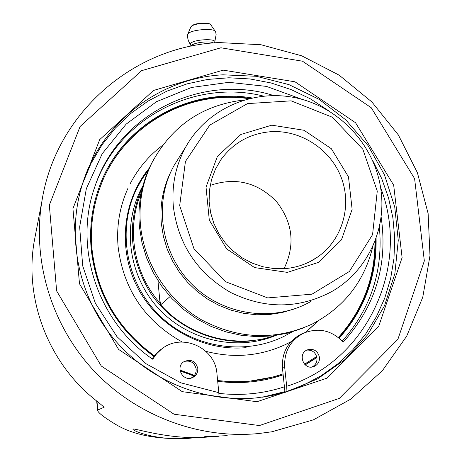 <?xml version="1.0" encoding="UTF-8"?>
<svg xmlns="http://www.w3.org/2000/svg" width="462" height="462" viewBox="0 0 462 462"><rect width="100%" height="100%" fill="white"/><g stroke="black" fill="none" stroke-linecap="round" stroke-linejoin="round"><path stroke-width="0.69" d="M258.801 433.529L271.87 431.785L313.352 419.866L350.756 399.133L382.34 370.743L406.681 336.192L422.765 297.216L429.983 255.694L428.13 213.548L417.4 172.701L398.354 134.95L371.881 101.958L339.172 75.173L301.669 55.798L261.007 44.739L218.994 42.562C133.466 46.084 55.405 113.565 41.846 201.582C32.115 260.995 51.513 325.248 93.676 370.559C136.036 415.684 198.851 439.356 258.801 433.529M195.836 437.56L191.568 438.045C159.644 441.666 132.334 430.931 132.964 429.21C132.467 427.188 171.148 441.008 210.453 436.775M185.753 438.502C156.22 439.437 132.837 434.725 115.598 424.359C103.806 417.238 97.777 412.497 97.499 410.141L104.152 407.23L98.493 402.396C49.434 365.402 23.897 300.548 34.234 241.268L35.805 233.067M218.445 436.295L204.666 436.694L227.223 435.649M269.652 396.038L280.977 393.127L268.901 396.171M263.149 397.095L266.378 396.465M210.181 185.412C235.216 176.911 257.224 182.184 276.201 201.241C292.868 222.349 295.478 244.837 284.032 268.693M187.589 34.65L187.693 34.332C189.033 29.782 214.703 27.437 215.604 31.78L215.679 32.092M214.489 42.868L214.657 42.429C217.666 37.953 192.013 39.391 190.477 43.798L190.754 45.039M191.233 378.037L193.93 376.016L195.16 374.278L196.073 371.771L196.206 369.103C194.652 362.699 190.69 360.146 184.309 361.451M163.918 347.459L160.071 350.052L153.858 356.352L152.142 358.83M304.614 332.732L301.166 334.118C287.901 341.256 281.664 352.587 282.461 368.11L284.973 392.174M311.89 367.03C315.494 365.199 317.192 362.214 316.972 358.073L316.903 357.571C315.494 352.292 312.133 349.809 306.826 350.115M219.075 397.216L218.815 392.671L180.757 382.807L146.05 363.738L116.967 336.659L95.397 303.332L82.71 265.927L79.655 226.882L86.33 188.692L102.194 153.742L126.12 124.163L156.531 101.657L191.493 87.474L228.886 82.323L266.487 86.4L302.131 99.37M380.619 187.699C411.041 265.303 367.804 361.174 286.683 386.284L287.046 393.353M381.069 216.505C388.167 264.414 375.531 306.283 343.162 342.111C331.722 330.243 318.514 327.275 303.546 333.206C290.188 340.402 283.905 351.819 284.707 367.463L286.683 386.284M197.8 368.457C197.99 372.43 196.385 375.404 192.972 377.367C183.339 382.813 174.526 366.967 184.159 361.544C191.164 358.847 195.709 361.151 197.8 368.457M319.485 357.351C319.681 361.804 317.781 364.888 313.785 366.603C303.649 370.634 297.153 353.58 307.392 349.855C313.756 348.331 317.787 350.825 319.485 357.351M218.815 392.671L216.944 373.7C215.384 347.366 181.427 332.34 161.382 349.255L156.572 353.811L152.714 359.222C97.84 322.078 73.239 247.522 94.756 187C118.226 113.923 201.923 72.817 273.591 95.519M342.238 341.083C371.107 308.321 383.472 270.154 379.319 226.588M263.375 96.061C196.154 79.118 120.952 116.817 96.188 182.981M305.209 364.893L316.903 357.571M251.802 97.921C187.791 87 120.074 125.82 98.706 188.508C91.915 207.819 89.391 227.847 91.141 248.585C96.096 293.468 117.001 329.389 153.858 356.352M339.177 338.155C364.633 309.604 376.94 276.172 376.091 237.872M180.076 370.899L193.93 376.016M217.694 381.306C240.223 384.24 262.046 382.074 283.16 374.803M259.425 425.554L174.076 414.235L101.282 366.019L56.63 290.95L49.336 205.099L80.105 126.478L141.62 70.669L220.917 47.788L302.5 61.203L371.246 107.733L414.599 178.609L424.335 260.915L397.898 339.304L339.351 398.371L259.425 425.554M223.192 70.137L153.551 90.442L99.711 139.611L72.938 208.61L79.487 283.778L118.613 349.439L182.288 391.666L256.993 401.726L327.125 378.107L378.678 326.432L402.107 257.605L393.682 185.175L355.555 122.742L295.004 81.809L223.192 70.137M255.89 397.949C203.084 402.904 147.95 380.001 113.23 338.12C78.655 296.113 66.695 237.89 81.485 187.266C99.509 123.822 158.818 77.951 222.973 74.815L256.433 76.299L288.952 84.621L319.184 99.388L345.882 119.953L367.954 145.455L384.471 174.844L394.733 206.912L398.261 240.332L394.854 273.7L384.569 305.596L367.775 334.615L345.114 359.448L317.51 378.915L286.145 392.076L271.194 395.743L255.89 397.949M270.894 395.801L283.564 392.602L302.962 385.406L321.154 375.75L337.843 363.813L352.76 349.826L365.673 334.026L376.386 316.701L384.742 298.134L390.627 278.65L393.965 258.553L394.721 238.184L392.896 217.856L388.536 197.898L381.722 178.609L372.568 160.302M328.378 110.585L310.487 98.903L291.251 89.634L271.009 82.946L250.098 78.973L228.869 77.783L207.698 79.424L186.948 83.888L166.99 91.112L148.187 100.993L130.885 113.375L115.402 128.061L102.044 144.802L91.078 163.311L82.721 183.258M280.977 393.127L284.944 391.892M100.473 183.801C123.412 124.613 188.213 88.652 249.798 98.383M375.392 239.807C375.849 277.235 363.686 309.944 338.906 337.93M316.863 357.334L305.087 364.789M283.154 374.751L272.482 378.049M272.603 377.084L249.526 381.208L244.987 381.554L231.306 381.722L217.619 380.555M194.404 375.456L179.966 370.149M154.233 355.867C117.591 329.123 96.801 293.451 91.874 248.856C90.125 228.136 92.671 208.137 99.515 188.854L101.438 183.801M246.119 347.655C203.199 351.547 158.963 327.546 138.213 288.779C117.429 250.017 122.239 200.797 149.243 168.145M130.001 184.055C138.011 168.538 148.92 155.578 162.728 145.178M318.405 320.755L305.353 332.421M290.846 341.811L284.24 345.12L275.774 348.608M182.213 342.036C144.681 320.876 123.308 289.091 118.099 246.673C116.366 226.207 119.641 206.774 127.916 188.38M318.74 320.564L305.601 332.328M290.777 341.886L284.459 345.039C259.332 356.289 233.137 358.385 205.879 351.322M154.314 355.763C117.666 328.996 96.881 293.306 91.95 248.7C90.2 227.962 92.746 207.946 99.596 188.658C120.64 127.604 186.007 89.328 248.637 98.672M374.965 240.927C375.075 277.806 362.872 309.996 338.363 337.491M316.672 356.52L304.487 364.195M283.062 373.862C261.966 381.202 240.148 383.408 217.614 380.474M194.467 375.369L179.955 370.016M294.225 308.968L282.028 312.572L269.404 314.518L256.566 314.772L243.74 313.328L231.156 310.193L219.034 305.428L207.594 299.116L197.043 291.355L187.566 282.294L179.331 272.083L172.488 260.92L167.152 248.989L163.421 236.515L161.353 223.718C159.702 204.816 163.08 187.087 171.483 170.513M153.563 159.615L150.635 165.2C141.303 184.517 137.572 205.088 139.443 226.911L141.967 242.602L146.575 257.888L153.182 272.482L161.671 286.117L171.893 298.533L183.651 309.5L196.731 318.815L210.886 326.305L225.854 331.837L241.355 335.314L257.103 336.677L272.799 335.909L288.167 333.038L302.928 328.124M243.815 100.023C202.275 104.961 171.593 125.999 151.755 163.15C142.36 182.594 138.606 203.309 140.494 225.289C144.156 263.946 167.694 300.433 201.761 319.97C238.733 339.391 275.623 340.713 312.433 323.943C344.617 306.964 364.824 280.838 373.048 245.553M179.678 205.63L185.429 161.492L209.742 125.133L247.499 103.604L291.129 100.849L332.178 117.152L362.843 149.272L377.269 191.089L372.568 234.65L349.376 271.483L311.983 294.178L267.683 297.915L225.427 281.67L193.936 248.643L179.678 205.63M173.389 206.993C178.372 244.646 197.447 273.134 230.596 292.452C264.98 309.217 298.533 309.014 331.254 291.845C366.089 272.326 386.082 231.422 381.156 191.684C376.085 147.476 341.528 108.622 298.25 98.377C255.007 88.023 207.825 107.79 186.019 146.506C175.71 165.113 171.494 185.279 173.389 206.993M271.795 125.167L240.875 134.471L217.359 156.514L206.029 187.081L209.303 220.108L226.657 248.908L254.579 267.585L287.381 272.378L318.393 262.422L341.458 239.876L352.131 209.344L348.481 176.854L331.335 148.7L304.025 130.278L271.795 125.167M179.285 157.19L174.341 165.032C153.268 202.096 160.481 252.968 191.869 284.24C223.111 315.644 273.845 322.759 310.747 301.536M285.181 268.607L274.053 268.595L263.005 266.776L252.333 263.184L242.319 257.912L233.241 251.103L225.335 242.937L218.821 233.639L213.866 223.452L210.603 212.653L209.119 201.53L209.442 190.39L211.561 179.516L215.413 169.208L220.894 159.725C233.212 142.856 249.821 133.518 270.709 131.705C300.635 129.683 330.492 149.139 341.256 177.558C352.136 205.925 342.406 239.662 317.92 256.826C308.142 263.629 297.228 267.556 285.181 268.607M170.074 296.558L160.666 304.822L159.996 300.947L160.054 303.153L157.935 280.601M160.054 303.153C133.408 273.111 126.016 228.257 141.326 192.481M160.666 304.822C188.808 336.677 235.811 349.185 274.728 335.666M275.034 335.626L262.653 339.114L249.878 341.048C212.254 344.369 173.302 325.964 151.345 294.219C129.285 259.124 126.426 223.163 142.764 186.33M275.618 335.545C236.556 351.547 188.04 340.558 158.518 308.489C128.938 276.472 121.881 227.246 140.893 189.587L142.914 185.77M148.417 170.004L141.978 179.164L136.538 188.987C116.811 229.302 125.751 281.803 158.582 314.57C191.32 347.424 243.699 356.283 283.864 336.423L291.967 331.982M209.251 23.943C203.384 22.528 197.713 23.112 192.25 25.693M190.852 26.975L190.881 26.917C191.886 23.591 210.268 21.91 210.961 25.081L215.604 31.78M187.693 34.332L190.881 26.912L192.977 25.133C197.58 22.112 213.109 23.435 210.66 24.671M191.228 46.154L191.32 45.888C192.273 42.781 209.459 40.494 213.421 42.954M284.707 367.463L282.461 368.11M218.855 393.376C241.372 395.917 263.225 393.728 284.413 386.815M104.042 406.993L104.094 407.305M96.98 401.224L97.736 409.84M262.433 397.193L284.915 391.603M41.846 201.582L34.234 241.268M187.595 34.523L187.636 37.595L188.311 40.587L191.187 46.16M214.697 42.354L216.129 34.586L215.696 32.161M192.972 377.367L191.418 377.945M313.785 366.603L312.503 366.943M161.382 349.255L160.071 350.052M303.546 333.206L301.166 334.118M283.564 392.602L286.145 392.076M96.697 400.999L97.499 410.141M151.755 163.15L150.635 165.2M174.341 165.032L186.019 146.506M309.846 261.677L317.92 256.826M142.804 186.186L140.893 189.587M141.984 179.158L136.538 188.987"/></g></svg>
